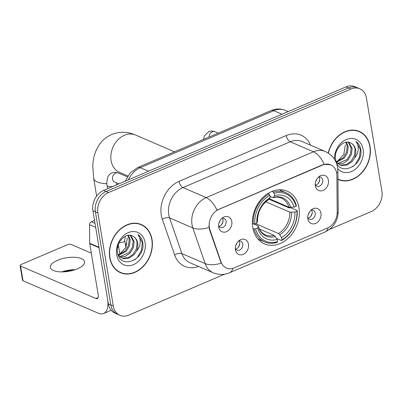 <?xml version="1.0" encoding="UTF-8"?>
<svg xmlns="http://www.w3.org/2000/svg" width="402" height="402" viewBox="0 0 402 402"><rect width="100%" height="100%" fill="white"/><g stroke="black" fill="none" stroke-linecap="round" stroke-linejoin="round"><path stroke-width="0.6" d="M252.752 227.426A28.683 22.417 113.3 0 0 264.521 243.903A28.683 22.417 113.3 0 0 289.631 236.833A28.683 22.417 113.3 0 0 298.972 207.688A28.683 22.417 113.3 0 0 287.209 191.216A28.683 22.417 113.3 0 0 262.099 198.286A28.683 22.417 113.3 0 0 252.752 227.426M320.952 213.261A8.115 6.342 -66.7 0 1 315.736 223.361A8.115 6.342 -66.7 0 1 307.912 219.09A8.115 6.342 -66.7 0 1 307.872 218.849A8.115 6.342 -66.7 0 1 312.148 209.251A8.115 6.342 -66.7 0 1 320.952 213.261M307.761 217.588A4.869 3.804 113.3 0 0 309.384 219.196A4.869 3.804 113.3 0 0 313.645 217.995A4.869 3.804 113.3 0 0 315.233 213.045A4.869 3.804 113.3 0 0 313.238 210.246A4.869 3.804 113.3 0 0 310.957 210.171M248.486 244.215A8.115 6.342 -66.7 0 1 243.265 254.315A8.115 6.342 -66.7 0 1 235.446 250.039A8.115 6.342 -66.7 0 1 235.401 249.798A8.115 6.342 -66.7 0 1 239.682 240.205A8.115 6.342 -66.7 0 1 248.486 244.215M235.291 248.542A4.869 3.804 113.3 0 0 236.919 250.144A4.869 3.804 113.3 0 0 241.18 248.944A4.869 3.804 113.3 0 0 242.768 243.994A4.869 3.804 113.3 0 0 240.768 241.2A4.869 3.804 113.3 0 0 238.486 241.12M328.419 180.257A8.115 6.342 -66.7 0 1 323.203 190.357A8.115 6.342 -66.7 0 1 315.384 186.081A8.115 6.342 -66.7 0 1 315.339 185.845A8.115 6.342 -66.7 0 1 319.615 176.247A8.115 6.342 -66.7 0 1 328.419 180.257M315.228 184.583A4.869 3.804 113.3 0 0 316.851 186.186A4.869 3.804 113.3 0 0 321.118 184.99A4.869 3.804 113.3 0 0 322.7 180.041A4.869 3.804 113.3 0 0 320.706 177.242A4.869 3.804 113.3 0 0 318.424 177.161M231.798 221.527A8.115 6.342 -66.7 0 1 226.577 231.627A8.115 6.342 -66.7 0 1 218.758 227.351A8.115 6.342 -66.7 0 1 218.713 227.11A8.115 6.342 -66.7 0 1 222.994 217.512A8.115 6.342 -66.7 0 1 231.798 221.527M218.603 225.854A4.869 3.804 113.3 0 0 220.231 227.457A4.869 3.804 113.3 0 0 224.492 226.256A4.869 3.804 113.3 0 0 226.08 221.306A4.869 3.804 113.3 0 0 224.08 218.507A4.869 3.804 113.3 0 0 221.798 218.432M311.485 210.045A4.869 3.804 -66.7 0 1 312.133 211.708A4.869 3.804 -66.7 0 1 308.032 218.06M239.019 240.994A4.869 3.804 -66.7 0 1 239.667 242.657A4.869 3.804 -66.7 0 1 235.567 249.014M318.957 177.036A4.869 3.804 -66.7 0 1 319.6 178.704A4.869 3.804 -66.7 0 1 315.5 185.056M222.331 218.306A4.869 3.804 -66.7 0 1 222.979 219.969A4.869 3.804 -66.7 0 1 218.879 226.326M209.924 229.808A14.613 11.417 -66.7 0 1 209.362 227.587A14.613 11.417 -66.7 0 1 218.944 209.321L322.721 165.001A14.613 11.417 -66.7 0 1 330.69 164.82A14.613 11.417 -66.7 0 1 336.886 175.584L337.183 212.201A14.613 11.417 -66.7 0 1 327.404 228.095L234.391 267.817A14.613 11.417 -66.7 0 1 226.421 267.998A14.613 11.417 -66.7 0 1 220.984 261.833L209.924 229.808L209.472 229.617L208.919 225.467M109.741 257.657A26.246 20.512 113.3 0 0 120.505 272.732A26.246 20.512 113.3 0 0 143.484 266.26A26.246 20.512 113.3 0 0 152.036 239.592A26.246 20.512 113.3 0 0 141.268 224.517A26.246 20.512 113.3 0 0 118.288 230.989A26.246 20.512 113.3 0 0 109.741 257.657M119.288 272.144A26.246 20.512 113.3 0 0 120.841 272.581M337.946 179.357A26.246 20.512 113.3 0 0 338.519 179.619A26.246 20.512 113.3 0 0 361.498 173.146A26.246 20.512 113.3 0 0 370.046 146.479A26.246 20.512 113.3 0 0 359.282 131.404A26.246 20.512 113.3 0 0 328.203 153.056M337.946 179.232A26.246 20.512 113.3 0 0 338.856 179.468M232.914 268.34A18.939 9.13 -113.1 0 1 229.627 272.752C224.195 275.003 218.723 275.003 213.221 272.767A21.648 16.919 -66.7 0 1 205.171 263.627L192.844 227.944A21.648 16.919 -66.7 0 1 192.015 224.653A21.648 16.919 -66.7 0 1 206.206 197.593A18.939 9.13 66.9 0 1 216.974 210.105L322.414 164.87L324.238 164.297L330.67 164.81M119.967 315.324L115.007 313.188A16.236 12.688 113.3 0 1 108.344 303.862L92.927 210.713A16.236 12.688 113.3 0 1 103.57 190.422L346.001 86.877A16.236 12.688 113.3 0 1 354.86 86.676L357.338 87.742A16.236 12.688 113.3 0 0 348.484 87.948L106.053 191.488A16.236 12.688 113.3 0 0 95.405 211.784L110.826 304.932A16.236 12.688 113.3 0 0 117.484 314.258A16.236 12.688 113.3 0 1 110.826 304.932L95.405 211.784A16.236 12.688 113.3 0 1 106.053 191.488L348.484 87.948A16.236 12.688 113.3 0 1 357.338 87.742L359.82 88.812A16.236 12.688 113.3 0 0 350.966 89.018L108.535 192.558A16.236 12.688 113.3 0 0 97.887 212.849L113.309 306.002A16.236 12.688 113.3 0 0 119.967 315.324A16.236 12.688 113.3 0 0 128.821 315.123L224.668 274.184M324.238 164.297A18.939 9.13 -113.1 0 0 313.47 151.785L206.206 197.593L182.95 187.578A21.648 16.919 113.3 0 0 168.755 214.638A21.648 16.919 113.3 0 0 169.584 217.929L181.915 253.612L205.171 263.627A18.939 8.975 -19.1 0 0 221.221 263.169L209.472 229.617M329.394 229.457L371.252 211.578A16.236 12.688 113.3 0 0 381.9 191.287L366.478 98.138A16.236 12.688 113.3 0 0 359.82 88.812M359.398 131.755A26.246 20.512 113.3 0 0 358.016 130.921M141.388 224.864A26.246 20.512 113.3 0 0 140.007 224.035M141.162 224.768A25.974 20.301 113.3 0 0 118.419 231.17A25.974 20.301 113.3 0 0 109.957 257.561A25.974 20.301 113.3 0 0 120.615 272.481A25.974 20.301 113.3 0 0 143.353 266.079A25.974 20.301 113.3 0 0 151.815 239.687A25.974 20.301 113.3 0 0 141.162 224.768L138.68 223.698A25.974 20.301 113.3 0 0 138.454 223.602M127.308 237.999L125.841 247.466L119.248 254.632M128.499 235.306L130.208 239.878L129.474 245.843L126.213 251.295L118.474 255.376M127.866 235.396L129.223 239.456L128.489 245.416L125.228 250.873L118.153 254.868M130.781 235.396L134.142 241.577L133.414 247.537L130.147 252.994L125.404 256.335L120.113 257.004M130.253 235.311L133.157 241.15L132.429 247.114L129.163 252.567L119.68 256.652M132.856 236.16C125.942 231.753 115.58 242.728 117.565 252.431C119.731 270.199 144.871 260.285 142.886 243.557L142.77 242.718C142.132 239.1 140.529 236.366 137.956 234.522C139.695 236.647 140.429 239.441 140.157 242.903C139.871 245.873 138.66 248.637 136.514 251.185A12.231 9.558 113.3 0 0 137.64 243.079A12.231 9.558 113.3 0 0 132.856 236.16C135.273 237.426 136.685 239.652 137.097 242.848L136.368 248.808L133.102 254.265L128.092 257.712L122.59 258.19L121.494 257.878M136.514 251.185L134.087 254.687L129.077 258.134L123.575 258.612L121.982 258.104L118.208 255.019M116.67 254.697A17.643 13.789 113.3 0 0 133.534 264.606A17.643 13.789 113.3 0 0 145.102 242.552A17.643 13.789 113.3 0 0 128.243 232.642A17.643 13.789 113.3 0 0 116.67 254.697M117.907 271.315A25.974 20.301 113.3 0 0 118.133 271.415L120.615 272.481M137.956 234.522L142.308 242.522L141.454 250.34L137.298 257.496L134.735 259.863M57.536 260.295A17.316 6.859 -9.4 0 0 50.376 267.395A17.316 6.859 -9.4 0 0 60.114 271.852A17.316 6.859 -9.4 0 0 77.385 268.837A17.316 6.859 -9.4 0 0 84.546 261.737A17.316 6.859 -9.4 0 0 74.807 257.28A17.316 6.859 -9.4 0 0 57.536 260.295M94.53 220.422L91.37 221.773L95.018 223.346M99.013 247.26A2.703 2.116 113.3 0 0 99.048 247.697L107.535 298.962A21.648 10.437 66.9 0 1 103.631 313.525A21.648 10.437 66.9 0 1 98.379 313.228L23.025 280.782A2.703 1.07 170.6 0 1 22.537 280.289L20.1 265.581A2.703 1.07 -9.4 0 0 20.587 266.074L95.942 298.52A5.412 2.608 -113.1 0 0 97.254 298.596A5.412 2.608 -113.1 0 0 98.234 294.952L89.746 243.692A2.703 2.116 -66.7 0 1 89.706 243.25L89.556 224.713A2.703 2.116 -66.7 0 1 91.37 221.773M73.455 270.229A21.648 8.573 -9.4 0 0 63.611 271.858M91.309 253.144L71.169 244.471A2.703 1.07 -9.4 0 0 67.435 244.733L21.221 264.476A2.703 1.07 -9.4 0 0 20.1 265.581M61.782 271.898A17.316 6.859 170.6 0 1 75.204 269.677M338.625 179.372L337.941 179.076A25.974 20.301 113.3 0 0 338.625 179.372A25.974 20.301 113.3 0 0 361.368 172.966A25.974 20.301 113.3 0 0 369.83 146.574A25.974 20.301 113.3 0 0 359.172 131.655L356.695 130.585A25.974 20.301 113.3 0 0 356.463 130.489M359.172 131.655A25.974 20.301 113.3 0 0 328.394 153.182M345.323 144.886L343.851 154.353L337.263 161.519M346.514 142.192L348.217 146.765L347.489 152.73L344.223 158.182L336.489 162.262M345.881 142.283L347.233 146.343L346.504 152.303L343.238 157.76L336.167 161.755M348.795 142.283L352.157 148.464L351.423 154.423L348.162 159.88L343.414 163.227L338.127 163.895M348.268 142.197L351.172 148.036L350.443 154.001L347.177 159.453L337.695 163.539M350.871 143.047C343.956 138.64 333.595 149.614 335.58 159.318C337.74 177.086 362.88 167.172 360.901 150.443L360.78 149.604C360.142 145.986 358.539 143.253 355.971 141.409C357.71 143.534 358.443 146.328 358.167 149.79C357.886 152.765 356.674 155.524 354.529 158.071A12.231 9.558 113.3 0 0 355.654 149.966A12.231 9.558 113.3 0 0 350.871 143.047C353.288 144.313 354.7 146.544 355.112 149.735L354.378 155.695L351.117 161.152L346.107 164.599L340.605 165.076L339.509 164.765M354.529 158.071L352.102 161.574L347.092 165.021L341.589 165.503L339.991 164.991L336.223 161.905M337.75 168.569A17.643 13.789 113.3 0 0 355.021 169.468A17.643 13.789 113.3 0 0 363.117 149.443A17.643 13.789 113.3 0 0 347.268 139.142A17.643 13.789 113.3 0 0 334.454 159.267M355.971 141.409L360.323 149.408L359.468 157.227L355.313 164.383L352.75 166.75M269.124 199.266L289.113 207.874L290.53 207.693L297.168 210.553L296.912 211.196A25.758 20.13 113.3 0 1 281.887 239.833L281.511 237.567A23.271 18.185 113.3 0 0 294.892 212.055L289.752 212.105L265.757 201.774M255.526 223.623L278.516 233.522L279.732 234.718L281.511 237.567M255.632 228.823L254.134 228.934A26.844 20.979 113.3 0 0 264.627 241.944A26.844 20.979 113.3 0 0 277.068 242.416L277.526 241.697A25.758 20.13 113.3 0 1 255.632 228.823L257.647 227.964A23.271 18.185 113.3 0 0 277.149 239.426L275.375 236.582L274.159 235.386L259.396 229.029M253.702 224.004L257.782 225.758L258.235 226.507L257.647 227.964M296.354 205.648A26.844 20.979 113.3 0 0 285.862 192.638A26.844 20.979 113.3 0 0 273.42 192.166L274.204 193.422A25.758 20.13 113.3 0 1 296.098 206.291L296.354 205.648M271.807 191.473L273.42 192.166M281.887 239.833L281.43 240.552A26.844 20.979 113.3 0 0 297.168 210.553M281.43 240.552L276.536 238.446M254.134 228.934L252.938 228.416M296.098 206.291L294.078 207.156A23.271 18.185 113.3 0 0 274.576 195.689L274.204 193.422M294.892 212.055L296.912 211.196M277.149 239.426L277.526 241.697M274.576 195.689L273.134 197.643L270.043 196.488M269.425 198.799L288.943 207.201L294.078 207.156M274.159 235.386A20.025 15.648 113.3 0 1 265.441 234.874C262.089 233.451 259.692 230.557 258.255 226.19L258.235 226.507A20.814 16.266 113.3 0 0 275.375 236.582M252.376 223.623L253.32 224.03L254.818 223.924A25.758 20.13 113.3 0 1 269.842 195.282L269.059 194.03A26.844 20.979 113.3 0 0 253.32 224.03M269.059 194.03L267.873 193.518M269.842 195.282L270.219 197.553A23.271 18.185 113.3 0 0 256.838 223.06L254.818 223.924M256.838 223.06L257.461 221.391C257.587 211.809 261.411 204.487 268.933 199.437L270.219 197.553M125.334 244.235A20.296 8.035 -9.4 0 0 127.107 243.903M126.067 246.974A14.884 5.894 170.6 0 1 125.796 247.024M118.746 247.516A14.884 5.894 170.6 0 1 117.64 247.451M124.726 236.587A4.869 1.93 170.6 0 1 123.625 237.306M124.731 240.607A3.517 1.392 170.6 0 1 124.736 240.763A3.517 1.392 170.6 0 1 123.278 242.049A3.517 1.392 170.6 0 1 119.243 242.612M221.341 224.969A8.115 6.342 113.3 0 0 223.04 221.03M218.989 223.03A5.955 4.653 113.3 0 0 220.015 220.653M317.967 183.704A8.115 6.342 113.3 0 0 319.665 179.759M315.615 181.764A5.955 4.653 113.3 0 0 316.64 179.382M238.034 247.657A8.115 6.342 113.3 0 0 239.728 243.718M235.678 245.717A5.955 4.653 113.3 0 0 236.703 243.341M310.5 216.708A8.115 6.342 113.3 0 0 312.198 212.769M308.148 214.768A5.955 4.653 113.3 0 0 309.173 212.392M220.984 261.833L220.537 261.637M322.721 165.001L322.414 164.87M218.944 209.321L218.638 209.191M286.299 135.529A5.412 2.608 -113.1 0 0 290.214 141.765L182.95 187.578A5.412 2.608 -113.1 0 1 179.041 181.342L286.299 135.529A27.06 21.145 -66.7 0 1 310.575 145.177M302.023 141.494A21.648 16.919 113.3 0 0 290.214 141.765L313.47 151.785A21.648 16.919 -66.7 0 1 325.278 151.514L302.023 141.494M208.995 227.457A18.939 8.975 -19.1 0 1 192.844 227.944L169.584 217.929A5.412 2.563 160.9 0 0 162.333 219.281A27.06 21.145 -66.7 0 1 179.041 181.342M328.158 227.743A18.939 9.13 66.9 0 1 324.896 232.065L229.627 272.752M337.142 213.487A18.939 5.799 -0.5 0 0 338.208 211.547C337.916 220.989 333.479 227.828 324.896 232.065M336.62 172.85A18.939 5.799 -0.5 0 0 337.876 170.744L338.208 211.547M198.518 266.431A27.06 21.145 -66.7 0 1 174.659 254.958L162.333 219.281M350.966 89.018L346.001 86.877M108.535 192.558L103.57 190.422M97.887 212.849L92.927 210.713M113.309 306.002L108.344 303.862M174.659 254.958A5.412 2.563 160.9 0 1 181.915 253.612A21.648 16.919 113.3 0 0 189.965 262.752L213.221 272.767M281.943 114.238L273.732 110.701A10.824 5.216 -113.1 0 0 271.104 110.555C275.968 108.53 280.777 108.49 285.541 110.429A21.648 16.919 113.3 0 0 273.732 110.701L140.308 167.689A21.648 16.919 113.3 0 0 128.369 179.83M148.519 171.222L140.308 167.689A10.824 5.216 -113.1 0 0 137.68 167.539L271.104 110.555M98.113 297.596L95.942 298.52M99.048 247.697L89.746 243.692M20.587 266.074L23.025 280.782M89.706 243.25L98.972 247.24M95.681 227.351L89.556 224.713M127.861 175.92L119.424 172.287A20.296 15.859 -66.7 0 1 111.103 160.629A20.296 15.859 -66.7 0 1 124.409 135.263A20.296 15.859 -66.7 0 1 135.479 135.007L174.503 151.815M106.877 183.644A20.296 8.035 170.6 0 1 93.696 178.367L96.636 196.111M278.516 233.522A20.025 15.648 113.3 0 0 289.752 212.105M290.681 207.402A20.814 16.266 113.3 0 0 273.541 197.327M279.732 234.718A20.814 16.266 113.3 0 0 291.495 212.301M288.943 207.201A20.025 15.648 113.3 0 0 281.279 198.091C278.852 197.03 276.134 196.879 273.134 197.643M269.184 199.186A20.814 16.266 113.3 0 0 257.421 221.602M118.962 183.845L114.55 181.945A4.869 3.804 -66.7 0 1 112.55 179.151A4.869 3.804 -66.7 0 1 115.992 172.966A4.869 3.804 -66.7 0 1 118.399 173.001L127.293 176.83M116.58 182.82L116.701 183.814A4.869 1.93 170.6 0 1 115.836 185.181M113.218 186.297A4.869 1.93 170.6 0 1 107.093 185.402C106.465 184.237 106.711 181.433 107.831 176.996C108.806 174.87 110.339 173.423 112.429 172.654L115.399 172.262L118.399 173.001M209.105 137.032A4.869 3.804 -66.7 0 1 212.618 131.695A4.869 3.804 -66.7 0 1 215.025 131.73L218.256 133.127M337.876 170.744L337.585 167.368C336.218 160.041 332.117 154.755 325.278 151.514M125.263 181.156L130.127 172.986L137.68 167.539M285.541 110.429L288.189 111.57M111.178 310.304L103.631 313.525M135.479 135.007C127.62 131.56 119.66 131.404 111.6 134.539C106.686 136.695 102.681 139.936 99.575 144.263L96.475 149.594C94.053 155.026 92.827 160.86 92.802 167.096L93.696 178.367M279.224 189.779L285.862 192.638M257.994 239.089L264.627 241.944M116.701 183.814L116.856 184.744M124.736 240.763L125.198 236.326M125.861 247.421L124.746 240.682M107.093 185.402L107.635 188.684M119.861 254.265L118.304 244.843M203.512 139.424L204.457 135.725L209.05 131.389L212.025 130.992L215.025 131.73"/></g></svg>

